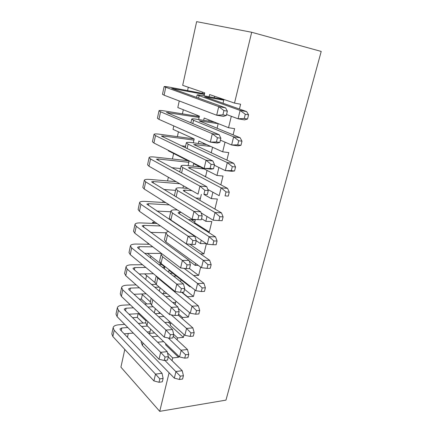 <?xml version="1.0" encoding="UTF-8"?>
<svg xmlns="http://www.w3.org/2000/svg" width="433" height="433" viewBox="0 0 433 433"><rect width="100%" height="100%" fill="white"/><g stroke="black" fill="none" stroke-linecap="round" stroke-linejoin="round"><path stroke-width="0.65" d="M187.57 90.605L188.312 87.249M124.801 349.442L120.915 367.162L159.728 411.35L225.966 400.124L321.216 51.435L251.692 32.269L196.636 21.65L182.683 85.323L204.749 92.884L204.078 95.801M128.292 333.497L127.47 337.258M132.563 317.708L137.293 317.405L138.122 313.671M139.334 299.154L141.358 299.062L142.343 294.635M145.699 279.496L146.576 275.529M150.484 257.895L150.884 256.087M148.07 243.254L147.859 244.228M154.364 223.439L152.67 222.253L152.432 223.363M152.67 222.253L155.339 222.356M162.776 202.455L163.106 200.955M167.549 180.929L168.361 177.249M172.41 158.998L173.633 153.488M168.426 150.365L168.334 150.798L189.069 161.32L188.079 165.655M177.368 136.639L178.434 131.821M173.785 125.922L173.027 129.375L194.195 138.95L193.307 142.83M182.417 113.847L183.327 109.744M179.251 100.965L177.811 107.552L199.418 116.141L198.639 119.546M214.606 96.267L214.27 97.706M209.101 96.738L209.604 94.551L234.513 103.092L240.618 104.218L239.433 109.051M223.926 99.46L223.017 103.281M219.845 98.058L220.213 98.816L202.13 95.433C198.964 94.854 197.307 94.697 197.161 94.962L240.12 110.426L246.642 111.584L204.706 96.754L223.764 100.153M223.785 100.045L220.213 98.816M209.069 119.973L208.793 121.159M203.64 120.342L204.176 118.03L228.537 127.713L234.626 128.655L233.1 134.869M218.189 123.6L217.063 128.325M203.64 143.22L203.423 144.151M198.287 143.48L198.85 141.055L222.686 151.831L228.754 152.589L226.903 160.134M212.56 147.252L211.234 152.844M198.319 166.007L198.157 166.705M193.042 166.169L193.627 163.631L216.955 175.462L223 176.042L220.835 184.859M207.05 170.44L205.523 176.853M201.356 194.379L199.932 200.376L195.862 198M204.165 194.585L211.336 198.617L217.361 199.028L214.903 209.063M195.386 219.493L194.612 222.73L209.263 232.05L207.916 232.012M191.267 219.737L194.796 221.977M201.524 218.649L205.832 221.306L211.834 221.561L209.263 232.05M196.219 240.716L200.436 243.557L206.417 243.649L203.894 253.938L200.457 253.922M189.811 244.212L203.894 253.938M189.286 261.094L195.142 265.364L198.217 265.337M189.492 268.59L198.628 275.399L193.578 275.507M200.663 267.107L198.628 275.399M168.529 272.151L168.962 270.279L189.957 286.754L190.747 286.727M181.054 279.767L180.593 281.688M184.534 289.309L193.464 296.453L187.538 296.719L187.467 297.006M195.029 290.083L193.464 296.453M182.06 292.275L187.538 296.719M163.577 293.563L164.129 291.182M175.966 301.162L175.143 304.61M172.864 302.521L175.176 304.486M178.315 308.48L188.398 317.108L182.493 317.508L182.223 318.634M189.508 312.583L188.398 317.108M178.575 314.109L182.493 317.508M158.976 313.438L159.268 312.198M170.851 322.661L170.218 325.345L183.43 337.377L177.546 337.908L177.075 339.845M168.367 322.249L170.494 324.182M184.101 334.628L183.43 337.377M173.665 334.325L177.546 337.908M251.692 32.269L234.513 103.092M185.492 146.571L184.702 146.192M183.451 185.838L182.948 188.036M164.421 268.909L164.849 267.047L147.399 253.348M154.857 282.495L144.617 273.878M160.096 287.783L159.333 291.122M150.381 301.855L141.602 293.969M155.323 308.637L154.343 312.897M146.067 320.94L138.43 313.649M150.635 329.096L149.656 333.361M167.501 352.835L172.691 357.923L172.031 360.64M169.087 372.77L159.728 411.35M190.087 286.213L189.957 286.754M195.608 263.448L195.142 265.364M201.248 240.207L200.436 243.557M207.006 216.473L205.832 221.306M212.884 192.23L211.336 198.617M218.892 167.468L216.955 175.462M225.036 142.154L222.686 151.831M231.309 116.288L228.537 127.713M178.802 356.229L178.548 357.268L172.691 357.923M143.144 323.061L137.293 317.405M146.738 303.961L141.358 299.062M186.796 160.573L186.883 160.21M191.808 138.598L191.96 137.938M196.918 116.196L197.139 115.232M202.124 93.36L202.417 92.088M165.839 343.742L165.601 344.755L178.548 357.268M145.64 322.883L138.376 323.397M124.704 324.371L118.745 324.793C115.432 325.086 113.56 326.049 113.127 327.694L114.177 330.298L155.512 374.128L162.056 373.295L120.336 329.827L119.973 328.939L121.83 327.981L127.816 327.532M113.127 327.694L111.817 333.881L112.851 336.522L153.91 380.905L155.512 374.128L159.826 378.87L159.014 382.274L162.294 381.819L163.111 378.431L159.826 378.87M124.184 333.832L133.288 333.096M147.139 331.97L150.029 331.738M141.553 326.509L147.491 326.065M163.111 378.431L162.056 373.295M153.91 380.905L159.014 382.274M150.408 303.771L144.698 304.063M130.257 304.794L122.945 305.162C119.616 305.384 117.744 306.266 117.332 307.803L118.426 310.277L160.665 352.332L167.235 351.645L124.617 309.931L124.239 309.092L126.09 308.215L133.44 307.82M117.332 307.803L115.995 314.109L117.078 316.62L159.03 359.244L160.665 352.332L165.049 357.019L164.215 360.489L167.511 360.115L168.345 356.651L165.049 357.019M129.002 314.223L139.502 313.584M147.945 307.035L153.233 306.753M168.345 356.651L167.235 351.645M159.03 359.244L164.215 360.489M156.004 284.319L151.507 284.454M136.157 284.903L127.221 285.168C123.876 285.32 122.009 286.11 121.613 287.544L122.75 289.883L165.92 330.076L172.523 329.545L128.974 289.666L128.585 288.876L130.43 288.086L139.41 287.793M121.613 287.544L120.255 293.969L121.381 296.345L164.253 337.134L165.92 330.076L170.375 334.704L169.53 338.249L172.843 337.951L173.693 334.417L170.375 334.704M134.003 294.272L146.175 293.79M154.835 287.285L159.333 287.139M173.693 334.417L172.523 329.545M164.253 337.134L169.53 338.249M161.688 264.568L158.954 264.59M142.489 264.72L131.572 264.807C128.217 264.877 126.355 265.581 125.981 266.907L127.161 269.099L171.289 307.349L177.925 306.981L133.413 269.023L133.007 268.276L134.852 267.578L145.818 267.459M125.981 266.907L124.596 273.45L125.765 275.686L169.59 314.558L171.289 307.349L175.82 311.917L174.954 315.538L178.282 315.321L179.148 311.711L175.82 311.917M139.226 273.975L153.434 273.721M162.359 267.28L164.8 267.253M179.148 311.711L177.925 306.981M169.59 314.558L174.954 315.538M149.385 244.25L136.011 244.06C132.639 244.055 130.777 244.661 130.43 245.874L131.659 247.92L176.778 284.135L183.44 283.934L137.938 247.985L137.515 247.286L139.356 246.686L152.795 246.842M130.43 245.874L129.018 252.542L130.236 254.631L175.035 291.501L176.778 284.135L181.384 288.638L180.496 292.335L183.841 292.205L184.723 288.519L181.384 288.638M144.719 253.337L161.455 253.413M184.723 288.519L183.44 283.934M175.035 291.501L180.496 292.335M154.635 332.95L148.638 333.442M141.445 341.383L141.196 342.498L142.43 345.48L174.337 378.144L175.966 371.514L182.223 370.713L168.28 356.927M164.913 360.408L180.28 376.136L179.451 379.465L182.591 379.037L183.419 375.72L180.28 376.136M157.601 342.211L163.669 341.648M151.983 336.717L158.002 336.192M183.419 375.72L182.223 370.713M174.337 378.144L179.451 379.465M187.83 160.686L154.613 157.044C151.187 156.692 149.347 156.87 149.104 157.585L150.538 158.971L199.943 186.103L206.72 186.661L156.443 159.187L158.256 159.003L188.842 162.31M149.104 157.585L147.577 164.789L148.995 166.234L198.043 194.136L199.943 186.103L204.874 190.298L203.911 194.336L207.31 194.585L208.273 190.563L204.874 190.298M171.679 167.652L180.523 168.54M207.31 194.585L203.911 194.336M208.273 190.563L206.72 186.661M199.321 116.585L164.475 110.94C161.016 110.393 159.192 110.339 159.003 110.767L160.551 111.784L212.322 133.727L219.152 134.712L166.478 112.472L199.11 117.489M159.003 110.767L157.417 118.263L158.949 119.346L210.335 142.132L212.322 133.727L217.431 137.743L216.419 141.964L219.845 142.43L220.857 138.224L217.431 137.743M219.845 142.43L217.155 143.047L210.335 142.132L216.419 141.964M220.857 138.224L219.152 134.712M194.103 138.906L159.496 134.219C156.053 133.77 154.224 133.835 154.002 134.409L155.496 135.616L206.065 160.21L212.868 160.979L161.406 136.065L163.214 135.994L193.93 140.113M154.002 134.409L152.448 141.759L153.921 143.025L204.122 168.426L206.065 160.21L211.082 164.318L210.097 168.448L213.507 168.8L214.497 164.686L211.082 164.318M181.221 145.753L185.557 146.3M213.507 168.8L210.914 169.13L204.122 168.426L210.097 168.448M214.497 164.686L212.868 160.979M176.107 181.654L149.829 179.424C146.414 179.165 144.573 179.457 144.297 180.307L145.677 181.865L193.962 211.423L200.706 211.775L151.572 181.86L153.396 181.562L179.787 183.749M144.297 180.307L142.803 187.37L144.167 188.983L192.1 219.282L193.962 211.423L198.807 215.699L197.865 219.65L201.248 219.796L202.189 215.861L198.807 215.699M163.777 189.47L175.592 190.358M202.189 215.861L200.706 211.775M192.1 219.282L197.865 219.65M204.533 93.82L169.552 87.195C166.083 86.546 164.264 86.367 164.107 86.643L218.725 106.632L225.582 107.844L171.647 88.408L204.392 94.426M164.107 86.643L162.489 94.297L164.08 95.179L216.689 115.232L218.725 106.632L223.926 110.545L222.892 114.869L226.335 115.449L227.368 111.146L223.926 110.545M226.335 115.449L223.542 116.374L216.689 115.232L222.892 114.869M227.368 111.146L225.582 107.844M226.556 114.518L238.063 118.799L240.12 110.426L245.305 114.263L244.261 118.474L247.53 119.021L248.574 114.832L245.305 114.263M247.53 119.021L244.575 119.887L238.063 118.799L244.261 118.474M248.574 114.832L246.642 111.584M214.194 122.014L196.701 119.243C193.546 118.756 191.879 118.718 191.7 119.129L193.546 120.298L233.641 136.806L240.136 137.743L199.169 120.877L218.178 123.643M220.392 140.162L231.628 144.99L233.641 136.806L238.735 140.736L237.712 144.849L240.97 145.293L241.993 141.196L238.735 140.736M240.97 145.293L238.118 145.867L231.628 144.99L237.712 144.849M241.993 141.196L240.136 137.743M206.633 144.573L191.375 142.576C188.231 142.181 186.553 142.257 186.342 142.809L188.122 144.189L227.303 162.602L233.777 163.333L193.746 144.519L210.725 146.424M214.362 165.249L225.333 170.613L227.303 162.602L232.304 166.624L231.303 170.645L234.551 170.981L235.552 166.976L232.304 166.624M234.551 170.981L231.801 171.279L225.333 170.613L231.303 170.645M235.552 166.976L233.777 163.333M200.084 166.905L186.152 165.455C183.018 165.146 181.335 165.336 181.097 166.018L182.807 167.598L221.101 187.841L227.552 188.366L188.431 167.69L190.092 167.501L204.084 168.935M207.84 189.475L219.174 195.673L221.101 187.841L226.021 191.938L225.041 195.878L228.272 196.111L229.252 192.192L226.021 191.938M204.176 176.15L205.659 176.291M228.272 196.111L225.041 195.878M229.252 192.192L227.552 188.366M188.019 188.436L181.032 187.884C177.909 187.668 176.215 187.96 175.955 188.766L177.6 190.547L215.033 212.533L221.463 212.868L183.787 191.007L183.219 190.406L184.891 190.114L191.906 190.644M175.955 188.766L174.347 195.857M201.118 212.912L213.15 220.197L215.033 212.533L219.867 216.711L218.909 220.565L222.134 220.7L223.092 216.868L219.867 216.711M195.83 197.995L200.419 198.309M223.092 216.868L221.463 212.868M213.15 220.197L218.909 220.565M177.351 209.962L176.009 209.891C172.897 209.751 171.197 210.151 170.911 211.077L172.491 213.041L209.096 236.694L215.499 236.851L178.65 213.345L178.109 212.679L181.14 212.354M170.911 211.077L169.341 218.01L170.905 220.034L207.25 244.201L209.096 236.694L213.848 240.948L212.912 244.721L216.121 244.769L217.063 241.013L213.848 240.948M188.49 219.618L195.283 219.91M217.063 241.013L215.499 236.851M207.25 244.201L212.912 244.721M168.594 231.574C167.003 231.79 166.12 232.25 165.963 232.954L164.421 239.758L165.931 241.955L201.475 267.697L203.283 260.352L209.664 260.33L173.119 234.718M165.963 232.954L167.484 235.097L203.283 260.352L207.959 264.677L207.039 268.368L210.238 268.325L211.158 264.65L207.959 264.677M181.817 240.954L182.087 240.959M211.158 264.65L209.664 260.33M201.475 267.697L207.039 268.368M165.758 202.633L145.136 201.383C141.737 201.21 139.886 201.61 139.583 202.584L140.914 204.316L188.106 236.191L194.828 236.353L146.798 204.089L148.622 203.689L169.346 204.901M139.583 202.584L138.122 209.512L139.431 211.293L186.293 243.882L188.106 236.191L192.869 240.548L191.949 244.412L195.315 244.461L196.241 240.613L192.869 240.548M156.843 211.06L170.754 211.769M196.241 240.613L194.828 236.353M186.293 243.882L191.949 244.412M157.038 223.536L140.53 222.925C137.142 222.838 135.291 223.341 134.961 224.435L136.243 226.329L182.38 260.422L189.075 260.401L142.111 225.896L143.945 225.393L160.529 225.966M134.961 224.435L133.526 231.233L134.787 233.176L180.604 267.946L182.38 260.422L187.061 264.855L186.163 268.633L189.513 268.59L190.423 264.823L187.061 264.855M150.554 232.364L166.012 232.786M190.423 264.823L189.075 260.401M180.604 267.946L186.163 268.633M160.535 313.346L155.193 313.676M146.273 320.03L145.667 322.709L146.955 325.546L179.549 356.949L181.21 350.183L187.489 349.523L173.243 336.279M168.296 337.989L185.589 354.751L184.745 358.151L187.895 357.788L188.739 354.405L185.589 354.751M164.838 322.504L170.245 322.114M158.613 316.804L163.977 316.453M188.739 354.405L187.489 349.523M179.549 356.949L184.745 358.151M166.797 293.433L162.251 293.612M151.198 298.245L150.224 302.553L151.561 305.243L184.864 335.315L186.558 328.414L192.864 327.905L178.304 315.224M171.23 314.856L186.558 328.414L191.007 332.928L190.147 336.392L193.307 336.111L194.173 332.652L191.007 332.928M172.702 302.526L175.674 302.38M165.752 296.6L170.315 296.399M194.173 332.652L192.864 327.905M184.864 335.315L190.147 336.392M172.729 273.234L169.958 273.283M156.226 276.021L154.868 282.018L156.259 284.546L190.287 313.243L192.019 306.196L198.346 305.844L181.665 292.291M156.383 276.151L157.758 277.948L192.019 306.196L196.539 310.65L195.662 314.19L198.834 313.979L199.716 310.456L196.539 310.65M173.541 276.119L176.328 276.059M199.716 310.456L198.346 305.844M190.287 313.243L195.662 314.19M161.682 253.586L161.108 254.415L159.598 261.088L161.049 263.459L195.824 290.705L197.594 283.512L203.948 283.323L184.133 268.384M161.108 254.415L162.575 256.731L197.594 283.512L202.189 287.902L201.291 291.517L204.479 291.393L205.377 287.793L202.189 287.902M205.377 287.793L203.948 283.323M195.824 290.705L201.291 291.517M114.177 330.298L112.851 336.522M121.83 327.981L121.229 330.752M118.426 310.277L117.078 316.62M126.09 308.215L125.527 310.824M122.75 289.883L121.381 296.345M130.43 288.086L129.905 290.521M127.161 269.099L125.765 275.686M134.852 267.578L134.365 269.829M131.659 247.92L130.236 254.631M139.356 246.686L138.912 248.748M142.998 342.963L142.43 345.48M150.538 158.971L148.995 166.234M158.256 159.003L157.991 160.232M160.551 111.784L158.949 119.346M168.275 112.526L168.112 113.284M155.496 135.616L153.921 143.025M163.214 135.994L163.003 136.996M145.677 181.865L144.167 188.983M153.396 181.562L153.082 183.013M165.715 87.466L164.08 95.179M173.438 88.586L173.33 89.09M199.083 95.909L198.574 98.15M206.341 96.911L206.232 97.382M193.546 120.298L192.788 123.643M200.815 120.915L200.652 121.624M188.122 144.189L187.121 148.595M195.402 144.438L195.186 145.374M182.807 167.598L181.579 173.021M190.092 167.501L189.827 168.654M177.6 190.547L176.144 196.945M184.891 190.114L184.577 191.467M172.491 213.041L170.905 220.034M179.787 212.284L179.43 213.842M167.484 235.097L165.931 241.955M140.914 204.316L139.431 211.293M148.622 203.689L148.265 205.35M136.243 226.329L134.787 233.176M143.945 225.393L143.545 227.26M147.864 321.54L146.955 325.546M152.822 299.69L151.561 305.243M157.758 277.948L156.259 284.546M162.575 256.731L161.049 263.459M197.161 94.962L196.598 97.447M191.7 119.129L190.861 122.837M186.342 142.809L185.243 147.691M181.097 166.018L179.738 172.025"/></g></svg>
